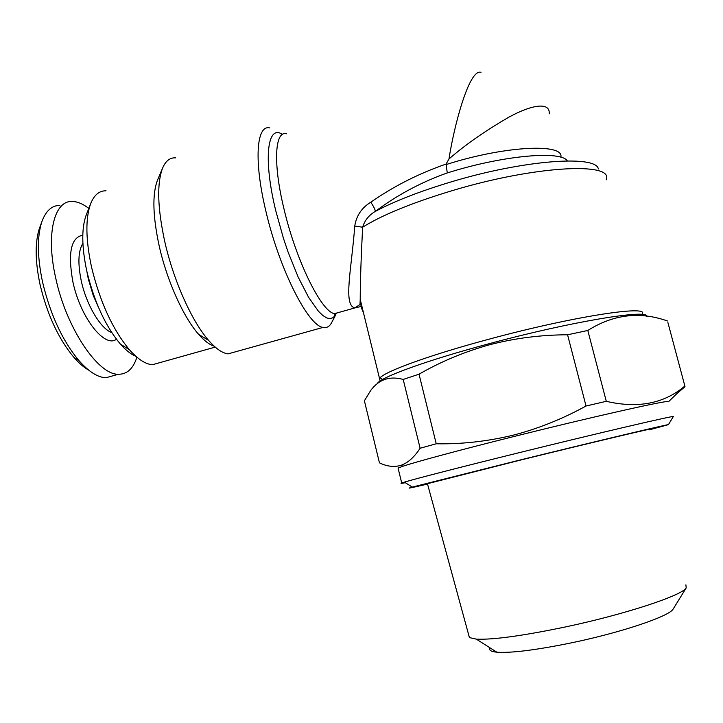 <?xml version="1.0" encoding="UTF-8"?>
<svg xmlns="http://www.w3.org/2000/svg" width="723" height="723" viewBox="0 0 723 723"><rect width="100%" height="100%" fill="white"/><g stroke="black" fill="none" stroke-linecap="round" stroke-linejoin="round"><path stroke-width="1.08" d="M685.901 584.835L686.172 587.953C681.825 595.58 625.16 614.297 565.856 626.859C522.675 635.851 492.815 639.945 476.276 639.123L469.426 637.605L468.703 634.957M649.236 429.471C659.322 426.534 594.586 441.852 522.856 459.485L427.438 483.714M673.493 608.504L673.032 609.245C668.802 616.421 621.59 632.39 572.354 642.657C536.43 650.022 511.26 653.203 496.855 652.191C490.935 651.604 488.658 650.149 490.004 647.844M405.323 482.711C401.328 483.497 400.126 483.588 401.708 482.991L404.401 482.124C415.065 478.87 460.678 467.112 517.541 453.077C598.969 432.941 675.562 415.083 673.321 416.575L673.258 416.674M398.228 468.73L398.066 468.07L403.163 466.163C416.629 461.672 460.325 449.896 513.384 436.647C590.574 417.298 665.277 400.506 668.793 401.419L684.347 386.462L684.862 386.055L684.979 386.706L676.945 393.583M427.528 484.076C410.122 488.115 405.043 489.128 412.282 487.094L520.262 459.955C597.442 440.985 670.203 423.696 668.432 424.654L649.326 429.842M377.352 383.506C380.343 377.379 426.913 360.28 489.814 343.524C570.058 321.852 647.284 309.055 646.66 316.195M420.117 448.251L403.199 379.439C389.805 375.743 378.997 379.376 370.763 390.366L364.392 400.786L379.439 462.819C386.778 466.443 393.899 467.311 400.777 465.404C407.754 463.036 414.198 457.316 420.117 448.251L436.231 443.777C461.59 444.256 487.085 441.428 512.715 435.3C537.948 428.793 562.386 419.024 586.037 406.001L606.29 401.319C637.668 408.631 663.687 403.678 684.347 386.462M403.199 379.439L419.033 374.198L436.231 443.777M586.037 406.001L567.573 334.776C540.75 334.894 514.821 338.201 489.787 344.708C464.582 351.721 441.003 361.554 419.033 374.198M59.928 205.386C51.839 205.431 45.82 210.863 41.88 221.681C37.009 236.557 37.225 256.62 42.512 281.862C50.267 314.442 62.413 340.687 78.934 360.596C88.73 371.685 97.722 377.406 105.91 377.758L115.21 375.156M88.802 208.414C82.982 203.895 77.488 201.581 72.327 201.464C54.27 200.253 45.657 233.99 55.68 277.885C66.326 328.314 98.247 375.11 118.418 374.252C127.121 374.306 133.276 368.613 136.891 357.18M40.045 226.651L39.458 228.251C34.903 242.16 35.084 260.831 39.982 284.247C47.167 314.46 58.473 338.843 73.909 357.379C78.97 363.19 83.922 367.456 88.757 370.176M86.914 271.64L88.287 278.879L93.276 295.544L98.509 307.42M380.117 381.03L379.53 378.509L380.063 377.858C385.476 371.242 430.266 354.894 489.191 339.141C572.092 316.665 649.498 304.745 642.25 313.945L641.907 314.541M175.77 157.876C170.122 157.415 165.739 160.795 162.621 168.034L157.497 180.172C152.155 194.216 152.761 216.34 159.322 246.543C167.167 281.283 183.615 317.433 198.626 334.351C204.266 340.777 209.444 344.717 214.162 346.163M162.621 168.034C156.746 183.479 157.497 208.152 164.862 242.06C173.692 281.048 192.065 321.645 208.604 340.379C215.861 348.676 222.341 353.167 228.052 353.872L236.267 351.586M106.028 190.818C99.223 190.646 94.062 195.038 90.547 203.976C85.377 218.653 85.703 239.684 91.523 267.049C100.018 302.006 112.661 329.571 129.435 349.751C137.876 359.25 145.54 364.238 152.426 364.717L160.985 362.313M86.426 214.487L86.073 215.382C81.455 228.504 81.699 247.103 86.814 271.188C94.261 301.925 105.468 326.245 120.425 344.13C125.838 350.257 130.98 354.306 135.87 356.294M331.884 322.151L331.423 323.036C329.372 326.688 326.588 328.143 323.073 327.402C308.396 326.091 279.476 269.706 265.947 211.441C253.628 160.714 256.421 124.211 269.86 127.953M361.898 306.281L354.857 307.935C342.919 305.187 351.631 268.784 354.758 226.037C356.34 215.752 361.681 207.808 370.8 202.196C393.899 186.127 418.988 173.43 446.055 164.094L447.275 172.933C421.193 182.187 397.198 195.029 375.282 211.432C394.216 201.31 419.204 191.55 450.239 182.16C523.271 159.964 596.213 154.722 598.364 168.983M354.758 226.037L362.621 227.221C361.084 257.505 360.28 281.563 360.217 299.394C360.65 305.242 361.699 309.552 363.371 312.309M549.209 113.854C550.33 101.762 532.047 104.555 509.335 116.918C485.549 130.637 465.431 144.654 448.983 158.97C453.719 127.6 468.947 68.387 481.012 72.327M446.055 164.094L448.983 158.97M606.181 179.837C614.613 161.735 535.255 165.513 451.64 190.818C411.712 202.928 382.042 215.065 362.621 227.221C364.708 220.398 368.929 215.129 375.282 211.432C375.391 209.968 373.89 206.886 370.8 202.196M684.862 386.055L667.907 322.566M567.573 334.776L587.817 330.474L606.29 401.319M667.492 320.994C639.927 311.179 613.366 314.342 587.817 330.474M82.793 235.183C70.953 237.406 67.664 252.996 72.915 281.961C80.398 317.695 104.817 348.477 116.43 339.232M82.892 243.362C78.211 250.917 77.668 263.452 81.283 280.976C86.471 305.115 100.813 328.929 111.758 332.58M336.584 313.059L333.43 317.478L330.447 318.644L326.904 318.003L322.874 315.535L318.409 311.215L308.54 297.243L298.102 276.945L288.034 251.929L283.443 238.319L275.707 210.529C263 158.5 267.411 123.995 282.413 134.433M286.543 133.782C274.812 130.257 272.833 163.226 283.967 208.857C296.213 261.193 321.735 312.264 334.523 313.637L340.063 312.083M445.955 164.609L450.086 163.335C507.808 145.54 564.446 143.425 560.849 157.234M567.311 160.895C561.319 150.592 505.639 155.093 451.45 171.658L447.275 172.933M469.426 637.605L427.392 483.551M496.855 652.191L476.276 639.123M401.708 482.991L398.066 468.07M412.282 487.094L404.401 482.124M403.163 466.163L400.777 465.404M105.91 377.758L118.418 374.252M73.909 357.379L78.934 360.596M382.657 379.467L380.063 377.858M86.073 215.382L90.547 203.976M331.423 323.036L335.834 314.595C335.327 316.547 333.719 314.378 334.523 313.637L354.848 307.935L359.982 304.519L360.217 299.394L379.53 378.509M228.052 353.872L323.073 327.402M120.425 344.13L129.435 349.751M152.426 364.717L215.219 347.103M198.626 334.351L208.604 340.379M641.934 314.469L642.25 313.945M93.276 295.544L93.981 295.87M39.458 228.251L41.88 221.681M668.432 424.654L673.321 416.575M673.032 609.245L686.172 587.953"/></g></svg>
